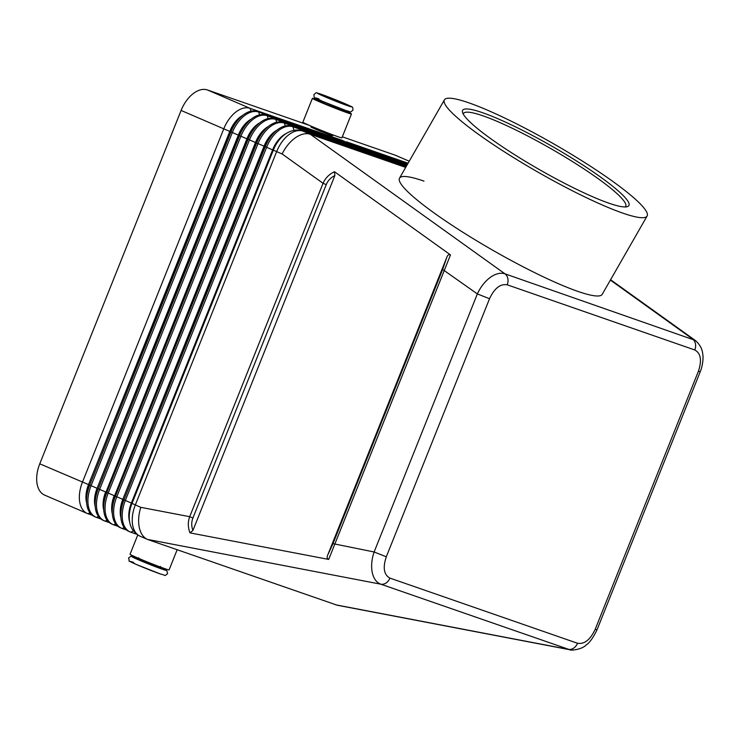 <?xml version="1.0" encoding="UTF-8"?>
<svg xmlns="http://www.w3.org/2000/svg" width="740" height="740" viewBox="0 0 740 740"><rect width="100%" height="100%" fill="white"/><g stroke="black" fill="none" stroke-linecap="round" stroke-linejoin="round"><path stroke-width="1.11" d="M394.152 162.791A9.342 7.456 -70.8 0 0 393.745 162.633L302.614 130.98A9.342 7.456 109.2 0 1 303.021 131.137L394.152 162.791L384.115 158.462L292.985 126.808A28.037 16.872 113.3 0 0 266.613 147.279L125.273 500.647A28.037 16.872 113.3 0 0 130.148 531.94A28.037 16.872 113.3 0 0 130.832 532.208L136.771 534.271M450.493 254.902C448.884 254.199 447.663 254.986 446.84 257.243L442.65 269.453L477.346 293.919L489.529 298.72C494.44 288.276 500.332 283.633 507.215 284.808A9.342 7.456 -70.8 0 0 507.834 278.545A9.342 7.456 -70.8 0 0 504.957 273.828C500.527 272.422 495.624 273.615 490.259 277.417C484.913 281.413 480.612 286.917 477.346 293.919L374.125 551.985C371.656 559.329 371.027 566.146 372.248 572.464C373.626 578.643 376.484 582.556 380.822 584.193A9.342 7.456 -70.8 0 0 386.067 582.981A9.342 7.456 -70.8 0 0 389.906 578.097C383.884 574.786 382.682 567.682 386.308 556.785L374.125 551.985L332.982 543.65L327.709 555.083C326.747 557.276 327.08 558.728 328.69 559.422L450.493 254.902L334.462 171.708C329.134 174.251 325.332 178.109 323.056 183.307L326.257 184.621C327.903 180.597 330.78 177.582 334.859 175.574L334.462 171.708M507.215 284.808L694.795 349.974C700.826 353.276 702.02 360.38 698.394 371.276L700.216 371.795C703.407 363.941 703.204 355.949 702.824 354.738C702.417 349.077 699.846 344.276 695.101 340.317L504.957 273.828L310.291 134.264C305.851 132.858 300.903 134.014 295.427 137.742C289.978 141.654 285.538 147.066 282.125 153.966L323.056 183.307L189.708 516.696L192.918 518.009L326.257 184.621M302.614 130.98C296.315 128.963 290.043 130.379 283.808 135.244A25.299 15.226 113.3 0 0 273.356 150.054L132.025 503.422L140.785 507.335L189.708 516.696C187.775 522.033 187.868 527.426 189.995 532.883L328.69 559.422M140.785 507.335C138.5 514.707 138.029 521.561 139.37 527.898C140.776 533.744 143.468 537.573 147.454 539.395L380.822 584.193L569.837 649.739L337.153 605.209L148.139 539.663M333.009 134.911L332.676 135.753L330.392 135.106L318.237 130.397L310.985 127.076L311.318 126.235M321.465 100.871L321.086 101.815L325.276 103.85L340.502 109.844L342.777 110.491L343.157 109.548M312.41 98.346L302.864 122.192A21.025 0.731 21.8 0 0 310.421 125.846A21.025 0.731 21.8 0 0 330.854 134.097A21.025 0.731 21.8 0 0 341.917 137.816L351.454 113.969A21.025 0.731 -158.2 0 1 340.391 110.251A21.025 0.731 -158.2 0 1 319.957 102A21.025 0.731 -158.2 0 1 312.41 98.346A21.025 0.731 -158.2 0 1 321.308 101.251M342.999 109.927A21.025 0.731 -158.2 0 1 343.906 110.316A21.025 0.731 -158.2 0 1 351.454 113.969M138.732 557.729L138.167 559.144L145.429 562.456L159.858 567.821L160.423 566.405M177.156 549.746L169.099 569.874A21.025 0.731 -158.2 0 1 158.046 566.165A21.025 0.731 -158.2 0 1 137.603 557.914A21.025 0.731 -158.2 0 1 130.055 554.26L137.769 534.974M647.102 216.043A116.818 16.178 -150.2 0 1 622.636 213.074A116.818 16.178 -150.2 0 1 506.512 153.18A116.818 16.178 -150.2 0 1 444.407 99.863A116.818 16.178 -150.2 0 1 468.873 102.832A116.818 16.178 -150.2 0 1 584.989 162.726A116.818 16.178 -150.2 0 1 647.102 216.043L602.221 294.335A116.818 16.178 -150.2 0 1 577.755 291.357A116.818 16.178 -150.2 0 1 461.64 231.472A116.818 16.178 -150.2 0 1 399.526 178.146A116.818 16.178 -150.2 0 1 423.992 181.124M482.711 112.758A95.793 13.264 -150.2 0 1 583.24 165.279A95.793 13.264 -150.2 0 1 627.113 206.728A95.793 13.264 -150.2 0 1 608.798 203.149A95.793 13.264 -150.2 0 1 519.045 157.472A95.793 13.264 -150.2 0 1 462.546 112.397A95.793 13.264 -150.2 0 1 482.711 112.758M625.235 206.96A93.453 12.941 29.8 0 0 625.679 206.432A93.453 12.941 29.8 0 0 575.988 163.781A93.453 12.941 29.8 0 0 483.1 115.866A93.453 12.941 29.8 0 0 463.527 113.488A93.453 12.941 29.8 0 0 463.296 114.136M602.221 294.335A116.818 16.178 -150.2 0 1 577.755 291.357A116.818 16.178 -150.2 0 1 461.64 231.472A116.818 16.178 -150.2 0 1 399.526 178.146L444.407 99.863M189.995 532.883L192.918 530.451C191.336 526.205 191.336 522.061 192.918 518.009M334.859 175.574L192.918 530.451M446.84 257.243L327.709 555.083M129.315 519.166L129.204 517.732A23.366 14.06 -66.7 0 1 131.702 503.2L132.025 503.422A25.299 15.226 113.3 0 0 129.315 519.166C129.842 527.093 133.468 532.8 140.184 536.269A28.037 16.872 -66.7 0 1 135.309 504.976L276.649 151.598A28.037 16.872 -66.7 0 1 303.021 131.137L310.291 134.264L405.687 167.406M700.216 371.795L597.004 629.86L595.182 629.342C590.261 639.795 584.369 644.429 577.496 643.254L389.906 578.097M130.148 531.94L128.779 531.348A28.037 16.872 -66.7 0 1 120.897 517.501A28.037 16.872 -66.7 0 1 123.904 500.055L265.244 146.687A28.037 16.872 -66.7 0 1 276.815 130.277A28.037 16.872 -66.7 0 1 291.606 126.216L382.746 157.879L375.541 154.771L284.41 123.118A28.037 16.872 113.3 0 0 258.038 143.588L116.707 496.956A28.037 16.872 113.3 0 0 121.582 528.249A28.037 16.872 113.3 0 0 122.267 528.517L126.475 529.979M121.582 528.249L120.204 527.657A28.037 16.872 -66.7 0 1 112.332 513.81A28.037 16.872 -66.7 0 1 115.338 496.364L256.669 142.996A28.037 16.872 -66.7 0 1 268.25 126.586A28.037 16.872 -66.7 0 1 283.041 122.526L374.172 154.188L366.975 151.08L275.844 119.427A28.037 16.872 113.3 0 0 249.472 139.897L108.133 493.266A28.037 16.872 113.3 0 0 113.007 524.558A28.037 16.872 113.3 0 0 113.692 524.827L117.91 526.288M113.007 524.558L111.638 523.966A28.037 16.872 -66.7 0 1 103.767 510.119A28.037 16.872 -66.7 0 1 106.764 492.674L248.104 139.305A28.037 16.872 -66.7 0 1 259.685 122.896A28.037 16.872 -66.7 0 1 274.475 118.835L365.606 150.498L358.41 147.389L267.279 115.736A28.037 16.872 113.3 0 0 240.907 136.206L99.567 489.575A28.037 16.872 113.3 0 0 104.442 520.868A28.037 16.872 113.3 0 0 105.126 521.136L109.335 522.597M104.442 520.868L103.073 520.276A28.037 16.872 -66.7 0 1 95.192 506.428A28.037 16.872 -66.7 0 1 98.198 488.983L239.538 135.614A28.037 16.872 -66.7 0 1 251.119 119.205A28.037 16.872 -66.7 0 1 265.91 115.144L357.041 146.807L349.844 143.699L258.704 112.045A28.037 16.872 113.3 0 0 232.342 132.516L91.002 485.884A28.037 16.872 113.3 0 0 95.876 517.177A28.037 16.872 113.3 0 0 96.561 517.445L100.77 518.907M95.876 517.177L94.498 516.585A28.037 16.872 -66.7 0 1 86.626 502.738A28.037 16.872 -66.7 0 1 89.633 485.292L230.963 131.924A28.037 16.872 -66.7 0 1 242.544 115.514A28.037 16.872 -66.7 0 1 257.335 111.453L348.466 143.116L341.269 140.008L250.139 108.355A28.037 16.872 113.3 0 0 223.767 128.825L82.436 482.193A28.037 16.872 113.3 0 0 87.302 513.486A28.037 16.872 113.3 0 0 87.995 513.754L92.204 515.216M406.38 166.204L389.434 160.312L405.983 166.898M406.723 165.603L380.869 156.621L406.436 166.102M407.065 165.011L372.294 152.93L406.778 165.51M407.407 164.41L363.729 149.24L370.925 152.338L407.12 164.909M407.74 163.817L355.163 145.549L362.36 148.648L407.453 164.317M408.082 163.216L346.598 141.858L353.794 144.957L407.796 163.725M87.302 513.486L44.641 495.106A28.037 16.872 -66.7 0 1 39.766 463.814L181.097 110.445A28.037 16.872 -66.7 0 1 207.468 89.975L309.144 125.291M342.315 136.817L395.058 155.132A28.037 16.872 -66.7 0 1 395.743 155.4L409.239 161.218L395.058 155.132M286.177 133.524A23.366 14.06 113.3 0 0 272.699 149.684L131.359 503.052L273.042 149.832A23.366 14.06 -66.7 0 1 282.689 136.151L283.808 135.244M120.897 517.501L120.629 514.041A23.366 14.06 -66.7 0 1 123.136 499.509L131.359 503.052A23.366 14.06 113.3 0 0 129.694 522.07M384.375 159.378L384.115 158.462M276.927 130.185A23.366 14.06 113.3 0 0 264.134 145.993L122.794 499.361L264.476 146.141A23.366 14.06 -66.7 0 1 274.124 132.46L276.815 130.277M112.332 513.81L112.064 510.35A23.366 14.06 -66.7 0 1 114.571 495.819L122.794 499.361A23.366 14.06 113.3 0 0 120.907 517.639M375.735 155.446L375.541 154.771M268.361 126.494A23.366 14.06 113.3 0 0 255.559 142.302L114.571 495.819L255.901 142.441A23.366 14.06 -66.7 0 1 265.558 128.769L268.25 126.586M103.767 510.119L103.498 506.66A23.366 14.06 -66.7 0 1 105.996 492.128L114.228 495.671A23.366 14.06 113.3 0 0 112.341 513.949M367.17 151.756L366.975 151.08M259.796 122.803A23.366 14.06 113.3 0 0 246.993 138.611L105.996 492.128L247.336 138.75A23.366 14.06 -66.7 0 1 256.983 125.079L259.685 122.896M95.192 506.428L94.924 502.969A23.366 14.06 -66.7 0 1 97.43 488.437L105.654 491.98A23.366 14.06 113.3 0 0 103.776 510.258M358.604 148.065L358.41 147.389M251.23 119.112A23.366 14.06 113.3 0 0 238.428 134.911L97.088 488.289L238.77 135.059A23.366 14.06 -66.7 0 1 248.418 121.388L251.119 119.205M86.626 502.738L86.358 499.278A23.366 14.06 -66.7 0 1 88.865 484.746L97.088 488.289A23.366 14.06 113.3 0 0 95.201 506.567M350.039 144.374L349.844 143.699M242.655 115.422A23.366 14.06 113.3 0 0 229.863 131.221L88.523 484.598L230.205 131.369A23.366 14.06 -66.7 0 1 239.853 117.697L242.544 115.514M39.766 463.814L88.523 484.598A23.366 14.06 113.3 0 0 86.636 502.876M341.464 140.683L341.269 140.008M133.57 562.418A18.454 0.647 21.8 0 0 136.595 564.592A18.454 0.647 21.8 0 0 160.645 574.083M318.959 98.919A18.454 0.647 21.8 0 0 321.983 101.093A18.454 0.647 21.8 0 0 346.033 110.584M181.097 110.445L282.125 153.966M577.496 643.254A9.342 7.456 109.2 0 1 573.657 648.138A9.342 7.456 109.2 0 1 568.403 649.359L335.729 604.83M610.389 280.09L692.548 338.994A9.342 7.456 109.2 0 1 695.424 343.702A9.342 7.456 109.2 0 1 694.795 349.974M442.65 269.453L332.982 543.65M320.864 94.147A18.454 0.647 21.8 0 0 323.889 96.33A18.454 0.647 21.8 0 0 347.939 105.811A18.454 0.647 21.8 0 0 344.914 103.628A18.454 0.647 21.8 0 0 320.864 94.147M138.352 558.682A18.454 0.647 21.8 0 0 135.476 557.646A18.454 0.647 21.8 0 0 138.5 559.829A18.454 0.647 21.8 0 0 162.55 569.31A18.454 0.647 21.8 0 0 160.044 567.358L166.898 570.753L167.582 573.676C163.522 576.728 166.583 575.267 160.756 574.12L136.234 564.444C125.06 558.552 130.721 563.649 128.538 558.053C132.599 554.991 129.537 556.462 135.365 557.599L138.352 558.672M386.308 556.785L489.529 298.72M698.394 371.276L595.182 629.342M207.468 89.975L250.139 108.355L250.962 111.185M257.335 111.453L258.704 112.045L259.536 114.876M265.91 115.144L267.279 115.736L268.102 118.567M274.475 118.835L275.844 119.427L276.668 122.257M283.041 122.526L284.41 123.118L285.233 125.948M291.606 126.216L292.985 126.808L294.011 130.351M133.367 530.802L130.832 532.208M124.126 527.49L122.267 528.517M115.56 523.8L113.692 524.827M106.986 520.109L105.126 521.136M98.42 516.418L96.561 517.445M89.855 512.727L87.995 513.754M352.971 110.168C349.345 112.989 352.101 111.99 346.144 110.621L322.464 101.306C313.927 96.774 314.158 99.299 313.927 94.553C317.543 91.732 314.787 92.741 320.753 94.1L344.433 103.424C352.962 107.957 352.73 105.422 352.971 110.168M399.276 164.548L405.983 166.888M695.101 340.317L610.593 279.729M596.995 629.86C593.045 637.954 589.429 642.986 586.163 644.975C581.936 649.646 570.096 650.802 569.837 649.739M140.184 536.269L147.454 539.395"/></g></svg>
